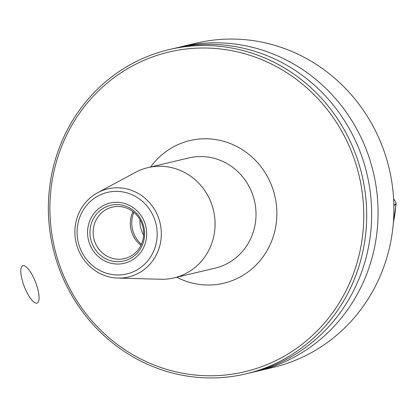 <?xml version="1.0" encoding="UTF-8"?>
<svg xmlns="http://www.w3.org/2000/svg" width="417" height="417" viewBox="0 0 417 417"><rect width="100%" height="100%" fill="white"/><g stroke="black" fill="none" stroke-linecap="round" stroke-linejoin="round"><path stroke-width="0.63" d="M60.705 268.308A164.293 156.516 -103.3 0 0 329.461 316.936A164.293 156.516 -103.3 0 0 230.351 50.426A164.293 156.516 -103.3 0 0 60.705 268.308M254.167 371.875A166.623 158.736 -103.3 0 0 257.378 371.151A166.623 158.736 -103.3 0 0 367.122 151.809A166.623 158.736 -103.3 0 0 180.446 46.902A166.623 158.736 -103.3 0 0 177.256 47.7M257.378 371.151L273.203 367.398A166.623 158.736 -103.3 0 0 382.947 148.056A166.623 158.736 -103.3 0 0 196.271 43.149L180.446 46.902M59.318 268.944A166.623 158.736 76.7 0 1 169.062 49.602A166.623 158.736 76.7 0 1 355.737 154.509A166.623 158.736 76.7 0 1 245.994 373.851A166.623 158.736 76.7 0 1 59.318 268.944M245.994 373.851L250.971 372.668A166.623 158.736 -103.3 0 0 360.715 153.326A166.623 158.736 -103.3 0 0 174.045 48.424L169.062 49.602M393.867 205.425L395.842 203.814L396.041 203.126L396.15 203.673L393.877 205.826M396.15 203.673L393.267 223.726M396.041 203.126A16.263 15.492 -103.3 0 0 393.612 198.841M393.367 222.49A118.626 113.012 76.7 0 0 395.915 204.236L395.842 203.814M79.845 247.568A41.919 39.933 76.7 0 1 123.13 191.976A41.919 39.933 76.7 0 1 148.416 259.979A41.919 39.933 76.7 0 1 79.845 247.568M77.864 248.48A45.25 43.107 76.7 0 1 97.646 192.727A45.25 43.107 76.7 0 1 160.06 222.991A45.25 43.107 76.7 0 1 117.896 278.066A45.25 43.107 76.7 0 1 77.864 248.48M97.646 192.727L135.348 172.424A56.655 53.97 76.7 0 1 147.894 167.65A56.655 53.97 76.7 0 1 211.362 203.319A56.655 53.97 76.7 0 1 174.045 277.894A56.655 53.97 76.7 0 1 160.696 279.265L117.896 278.066M91.844 242.96A28.617 27.261 -103.3 0 0 138.658 251.43A28.617 27.261 -103.3 0 0 121.394 205.008A28.617 27.261 -103.3 0 0 91.844 242.96M94.883 241.954A26.453 25.197 -103.3 0 0 124.516 258.608A26.453 25.197 -103.3 0 0 142.927 227.056A26.453 25.197 -103.3 0 0 112.303 207.134A26.453 25.197 -103.3 0 0 94.883 241.954M140.977 245.253A26.453 25.197 76.7 0 1 132.048 233.134A26.453 25.197 76.7 0 1 133.007 211.674M133.815 212.31A27.449 26.151 -103.3 0 0 133.565 232.91A27.449 26.151 -103.3 0 0 141.41 244.32M35.872 283.034A19.995 6.031 68.9 0 0 20.97 268.918A19.995 6.031 68.9 0 0 33.032 301.355A19.995 6.031 68.9 0 0 35.872 283.034A19.995 6.031 68.9 0 0 20.97 268.918A19.995 6.031 68.9 0 0 33.032 301.355A19.995 6.031 68.9 0 0 35.872 283.034M176.782 277.248A73.314 69.842 -103.3 0 0 254.589 266.463A73.314 69.842 -103.3 0 0 272.051 186.717A73.314 69.842 -103.3 0 0 216.121 139.632A73.314 69.842 -103.3 0 0 150.626 167.003M147.894 167.65L188.833 157.939A56.655 53.97 76.7 0 1 252.301 193.608A56.655 53.97 76.7 0 1 214.99 268.183L174.045 277.894M89.598 243.804A30.952 29.487 76.7 0 1 121.561 202.756A30.952 29.487 76.7 0 1 140.232 252.963A30.952 29.487 76.7 0 1 89.598 243.804M139.935 219.545A27.449 26.151 -103.3 0 0 141.707 230.976A27.449 26.151 -103.3 0 0 143.625 235.105"/></g></svg>
